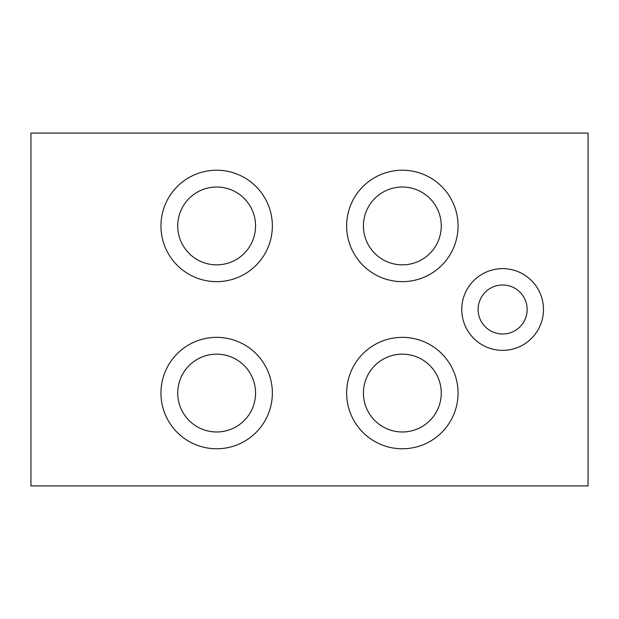 <?xml version="1.0" encoding="UTF-8"?>
<svg xmlns="http://www.w3.org/2000/svg" width="619" height="619" viewBox="0 0 619 619"><rect width="100%" height="100%" fill="white"/><g stroke="black" fill="none" stroke-linecap="round" stroke-linejoin="round"><path stroke-width="0.93" d="M255.562 393.065A38.912 38.912 0 0 1 197.19 426.762A38.912 38.912 0 0 1 197.19 359.368A38.912 38.912 0 0 1 255.562 393.065M441.262 225.935A38.912 38.912 0 0 1 382.89 259.632A38.912 38.912 0 0 1 382.89 192.238A38.912 38.912 0 0 1 441.262 225.935M255.562 225.935A38.912 38.912 0 0 1 197.19 259.632A38.912 38.912 0 0 1 197.19 192.238A38.912 38.912 0 0 1 255.562 225.935M441.262 393.065A38.912 38.912 0 0 1 382.89 426.762A38.912 38.912 0 0 1 382.89 359.368A38.912 38.912 0 0 1 441.262 393.065M527.14 309.5A24.512 24.512 0 0 1 490.372 330.732A24.512 24.512 0 0 1 490.372 288.268A24.512 24.512 0 0 1 527.14 309.5M272.36 393.065A55.71 55.71 0 0 1 188.795 441.308A55.71 55.71 0 0 1 188.795 344.822A55.71 55.71 0 0 1 272.36 393.065M458.06 225.935A55.71 55.71 0 0 1 374.495 274.178A55.71 55.71 0 0 1 374.495 177.692A55.71 55.71 0 0 1 458.06 225.935M272.36 225.935A55.71 55.71 0 0 1 188.795 274.178A55.71 55.71 0 0 1 188.795 177.692A55.71 55.71 0 0 1 272.36 225.935M458.06 393.065A55.71 55.71 0 0 1 374.495 441.308A55.71 55.71 0 0 1 374.495 344.822A55.71 55.71 0 0 1 458.06 393.065M543.482 309.5A40.854 40.854 0 0 1 482.201 344.884A40.854 40.854 0 0 1 482.201 274.116A40.854 40.854 0 0 1 543.482 309.5M588.05 485.915L30.95 485.915L30.95 133.085L588.05 133.085L588.05 485.915"/></g></svg>
